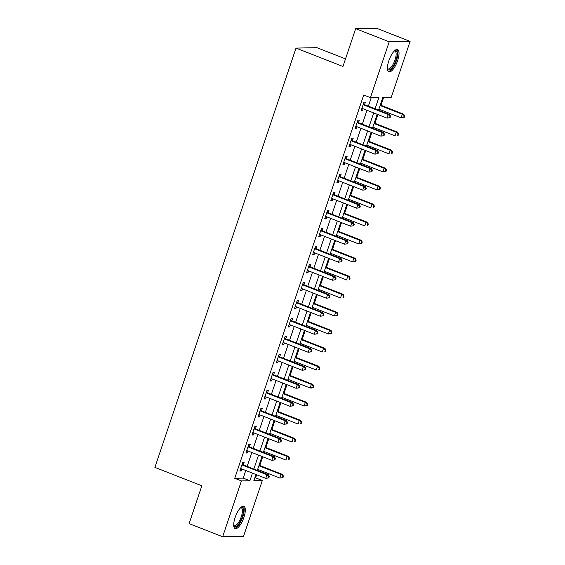<?xml version="1.0" encoding="UTF-8"?>
<svg xmlns="http://www.w3.org/2000/svg" width="565" height="565" viewBox="0 0 565 565"><rect width="100%" height="100%" fill="white"/><g stroke="black" fill="none" stroke-linecap="round" stroke-linejoin="round"><path stroke-width="0.85" d="M235.111 517.54A11.964 4.11 -68.6 0 1 243.875 506.311A11.964 4.11 -68.6 0 1 243.918 517.363A11.964 4.11 -68.6 0 1 235.146 528.593A11.964 4.11 -68.6 0 1 235.111 517.54M388.826 60.78A11.964 4.11 -68.6 0 1 397.598 49.55A11.964 4.11 -68.6 0 1 397.633 60.603A11.964 4.11 -68.6 0 1 388.861 71.833A11.964 4.11 -68.6 0 1 388.826 60.78M345.512 58.887L316.901 47.672L296.011 48.089L154.902 467.389L201.846 485.787L189.113 523.607L222.645 536.75L241.432 480.914L249.899 480.744L252.47 473.124M296.011 48.089L342.955 66.486L355.682 28.667L376.565 28.25L410.098 41.393L391.305 97.229L382.837 97.392L378.55 110.147M254.787 477.891L255.613 477.87L256.658 474.77M258.043 470.652L258.389 469.635M259.773 465.518L262.718 456.76M264.109 452.643L264.448 451.626M265.832 447.508L268.785 438.751M270.169 434.633L270.508 433.616M271.892 429.499L274.844 420.734M276.228 416.624L276.575 415.6M277.959 411.49L280.904 402.725M282.288 398.608L282.634 397.591M284.018 393.473L286.964 384.716M288.355 380.598L288.694 379.581M290.078 375.464L293.03 366.706M294.414 362.589L294.753 361.572M296.138 357.454L299.09 348.69M300.474 344.579L300.82 343.555M302.204 339.445L305.149 330.68M306.534 326.563L306.88 325.546M308.264 321.429L311.209 312.671M312.6 308.554L312.939 307.537M314.324 303.419L317.276 294.662M318.66 290.544L318.999 289.527M320.383 285.41L323.335 276.645M324.72 272.535L325.066 271.518M326.45 267.4L329.395 258.636M330.779 254.525L331.125 253.501M332.51 249.391L335.455 240.626M336.846 236.509L337.185 235.492M338.569 231.375L341.521 222.617M342.906 218.5L343.245 217.483M344.629 213.365L347.581 204.608M348.965 200.49L349.311 199.473M350.696 195.356L353.641 186.591M355.025 182.481L355.371 181.457M356.755 177.346L359.7 168.582M361.091 164.464L361.43 163.447M362.815 159.33L365.767 150.572M367.151 146.455L367.49 145.438M368.874 141.321L371.827 132.563M373.211 128.446L373.557 127.429M374.941 123.311L377.886 114.547M379.27 110.436L379.616 109.412M381.001 105.302L383.663 97.378M255.613 477.87L262.322 480.504L243.529 536.333L222.645 536.75M375.082 108.791L378.889 97.47L370.421 97.639L363.712 95.012L234.729 478.287L243.197 478.117L245.761 470.497M247.145 466.386L251.821 452.487M253.205 448.37L257.88 434.478M259.271 430.361L263.947 416.469M265.331 412.351L270.006 398.452M271.391 394.342L276.066 380.443M277.45 376.325L282.126 362.433M283.517 358.316L288.192 344.424M289.577 340.307L294.252 326.408M295.636 322.297L300.312 308.398M301.696 304.281L306.371 290.389M307.763 286.271L312.438 272.379M313.822 268.262L318.498 254.363M319.882 250.253L324.557 236.354M325.941 232.236L330.617 218.344M332.008 214.227L336.684 200.335M338.068 196.217L342.743 182.318M344.127 178.208L348.803 164.309M350.187 160.192L354.862 146.3M356.254 142.182L360.929 128.29M362.313 124.173L366.989 110.274M368.373 106.163L371.247 97.625M364.595 104.483L365.386 102.138L363.973 102.166L361.063 110.811L362.476 110.782L363.147 108.77M358.535 122.492L359.319 120.147L357.913 120.175L355.004 128.82L356.409 128.792L357.087 126.786M352.468 140.501L353.259 138.157L351.847 138.185L348.937 146.829L350.349 146.801L351.027 144.795M346.409 158.511L347.2 156.166L345.787 156.194L342.877 164.839L344.29 164.811L344.968 162.805M340.349 176.52L341.14 174.182L339.727 174.211L336.818 182.855L338.23 182.827L338.901 180.814M334.289 194.537L335.073 192.192L333.668 192.22L330.758 200.865L332.163 200.836L332.841 198.831M328.223 212.546L329.014 210.201L327.601 210.229L324.691 218.874L326.104 218.846L326.782 216.84M322.163 230.555L322.954 228.211L321.541 228.239L318.632 236.883L320.044 236.855L320.722 234.849M316.103 248.565L316.894 246.227L315.482 246.255L312.572 254.9L313.985 254.872L314.656 252.859M310.044 266.581L310.828 264.236L309.422 264.265L306.513 272.909L307.918 272.881L308.596 270.875M303.977 284.591L304.768 282.246L303.356 282.274L300.446 290.919L301.858 290.89L302.536 288.885M297.917 302.6L298.708 300.255L297.296 300.283L294.386 308.928L295.799 308.9L296.477 306.894M291.858 320.609L292.649 318.264L291.236 318.293L288.327 326.944L289.739 326.916L290.41 324.903M285.798 338.626L286.582 336.281L285.177 336.309L282.267 344.954L283.672 344.925L284.35 342.92M279.731 356.635L280.523 354.29L279.11 354.319L276.2 362.963L277.613 362.935L278.291 360.929M273.672 374.644L274.463 372.3L273.05 372.328L270.141 380.972L271.553 380.944L272.231 378.938M267.612 392.654L268.403 390.309L266.991 390.337L264.081 398.989L265.494 398.961L266.164 396.948M261.553 410.67L262.337 408.325L260.931 408.354L258.021 416.998L259.427 416.97L260.105 414.957M255.486 428.68L256.277 426.335L254.864 426.363L251.955 435.008L253.367 434.979L254.045 432.974M249.426 446.689L250.217 444.344L248.805 444.373L245.895 453.017L247.308 452.989L247.986 450.983M243.367 464.698L244.158 462.354L242.745 462.382L239.835 471.026L241.248 471.005L241.919 468.992M355.682 28.667L389.214 41.803L410.098 41.393M234.729 478.287L241.432 480.914M370.421 97.639L389.214 41.803M253.855 469.014L258.53 455.115M259.914 450.997L264.589 437.105M265.974 432.988L270.649 419.096M272.033 414.978L276.716 401.079M278.1 396.969L282.775 383.07M284.16 378.953L288.835 365.061M290.219 360.943L294.895 347.051M296.279 342.934L300.961 329.042M302.346 324.924L307.021 311.025M308.405 306.915L313.081 293.016M314.465 288.899L319.14 275.007M320.524 270.889L325.207 256.997M326.591 252.88L331.267 238.981M332.651 234.871L337.326 220.972M338.71 216.854L343.386 202.962M344.77 198.845L349.453 184.953M350.837 180.835L355.512 166.936M356.896 162.826L361.572 148.927M362.956 144.81L367.631 130.918M369.016 126.8L373.698 112.908M255.938 474.487L253.855 480.667L262.322 480.504M377.166 114.264L372.483 128.163M371.099 132.274L366.424 146.173M365.039 150.29L360.364 164.182M358.98 168.299L354.304 182.191M352.92 186.309L348.238 200.208M346.853 204.318L342.178 218.217M340.794 222.335L336.119 236.227M334.734 240.344L330.059 254.236M328.675 258.353L323.992 272.252M322.608 276.363L317.933 290.262M316.548 294.372L311.873 308.271M310.489 312.389L305.813 326.28M304.429 330.398L299.747 344.29M298.362 348.407L293.687 362.306M292.303 366.417L287.627 380.316M286.243 384.433L281.568 398.325M280.184 402.442L275.501 416.334M274.117 420.452L269.441 434.351M268.057 438.461L263.382 452.36M261.998 456.478L257.322 470.37M243.197 478.117L249.899 480.744M361.233 110.295L362.476 110.782M355.173 128.304L356.409 128.792M349.114 146.314L350.349 146.801M343.054 164.33L344.29 164.811M336.987 182.34L338.23 182.827M330.928 200.349L332.163 200.836M324.868 218.358L326.104 218.846M318.808 236.375L320.044 236.855M312.742 254.384L313.985 254.872M306.682 272.394L307.918 272.881M300.622 290.403L301.858 290.89M294.563 308.419L295.799 308.9M288.496 326.429L289.739 326.916M282.436 344.438L283.672 344.925M276.377 362.448L277.613 362.935M270.317 380.464L271.553 380.944M264.251 398.473L265.494 398.961M258.191 416.483L259.427 416.97M252.131 434.492L253.367 434.979M246.072 452.509L247.308 452.989M240.005 470.518L241.248 471.005M390.083 117.704L390.57 116.263L390.005 116.27L389.518 117.711L390.083 117.704L386.99 118.12L362.582 108.551A1.533 1.427 -91.1 0 0 362.066 108.459L362.285 108.473M389.518 117.711L386.99 118.12L388.204 114.518L389.617 114.49L365.202 104.921A1.533 1.427 -91.1 0 1 364.736 104.617L363.535 103.459M363.182 104.504L363.33 104.645A1.533 1.427 -91.1 0 0 363.796 104.949L388.204 114.518L390.005 116.27M390.57 116.263L389.617 114.49M378.889 109.13L401.101 117.838L402.315 114.236L403.728 114.208L380.273 105.012M404.116 115.987L403.636 117.428L404.201 117.421L404.681 115.98L402.315 114.236L380.104 105.528M404.201 117.421L401.101 117.838L403.636 117.428M403.728 114.208L404.681 115.98M384.023 135.713L384.511 134.272L383.946 134.279L383.458 135.72L384.023 135.713L380.93 136.13L356.522 126.56A1.533 1.427 -91.1 0 0 355.985 126.468L356.225 126.482M383.458 135.72L380.93 136.13L382.145 132.528L383.55 132.5L359.142 122.93A1.533 1.427 -91.1 0 1 358.676 122.633L357.476 121.468M357.122 122.52L357.264 122.662A1.533 1.427 -91.1 0 0 357.73 122.958L382.145 132.528L383.946 134.279M384.511 134.272L383.55 132.5M377.964 153.722L378.451 152.282L377.886 152.296L377.399 153.737L377.964 153.722L374.87 154.139L350.455 144.569A1.533 1.427 -91.1 0 0 349.926 144.478L350.166 144.492M377.399 153.737L374.87 154.139L376.078 150.537L377.491 150.509L353.083 140.939A1.533 1.427 -91.1 0 1 352.617 140.643L351.416 139.477M351.063 140.53L351.204 140.671A1.533 1.427 -91.1 0 0 351.67 140.968L376.078 150.537L377.886 152.296M378.451 152.282L377.491 150.509M371.904 171.732L372.384 170.291L371.819 170.305L371.339 171.746L371.904 171.732L368.804 172.148L344.396 162.586A1.533 1.427 -91.1 0 0 343.88 162.487A1.533 1.427 -91.1 0 0 343.859 162.494L344.099 162.501M371.339 171.746L368.804 172.148L370.019 168.547L371.431 168.518L347.023 158.956A1.533 1.427 -91.1 0 1 346.557 158.652L345.349 157.494M344.996 158.539L345.144 158.68A1.533 1.427 -91.1 0 0 345.611 158.984L370.019 168.547L371.819 170.305M372.384 170.291L371.431 168.518M372.829 127.139L395.041 135.847L396.256 132.245L397.668 132.217L374.214 123.029M398.057 134.004L397.576 135.445L398.134 135.43L398.622 133.99L396.256 132.245L374.044 123.537M398.134 135.43L397.576 135.445M397.668 132.217L398.622 133.99M366.77 145.156L388.981 153.857L390.196 150.255L391.602 150.226L368.154 141.038M391.997 152.013L391.51 153.454L392.075 153.44L392.562 151.999L390.196 150.255L367.977 141.554M392.075 153.44L391.51 153.454M391.602 150.226L392.562 151.999M360.703 163.165L382.922 171.873L384.129 168.271L385.542 168.243L362.094 159.048M385.937 170.023L385.45 171.463L386.015 171.456L386.502 170.016L384.129 168.271L361.918 159.563M386.015 171.456L382.922 171.873L385.45 171.463M385.542 168.243L386.502 170.016M365.838 189.741L366.325 188.3L365.76 188.315L365.273 189.755L365.838 189.741L362.744 190.165L338.336 180.595A1.533 1.427 -91.1 0 0 337.799 180.503L337.609 180.51M365.273 189.755L362.744 190.165L363.959 186.556L365.371 186.528L340.956 176.965A1.533 1.427 -91.1 0 1 340.49 176.661L339.29 175.503M338.936 176.548L339.085 176.69A1.533 1.427 -91.1 0 0 339.551 176.993L363.959 186.556L365.76 188.315M338.04 180.518L337.595 180.532M366.325 188.3L365.371 186.528M354.643 181.174L376.855 189.882L378.07 186.281L379.482 186.252L356.028 177.057M379.871 188.032L379.39 189.473L379.955 189.466L380.436 188.025L378.07 186.281L355.858 177.572M379.955 189.466L376.855 189.882L379.39 189.473M379.482 186.252L380.436 188.025M394.511 50.801A10.354 3.552 -68.6 0 1 396.898 51.811A10.354 3.552 -68.6 0 1 393.861 64.989A10.354 3.552 -68.6 0 1 387.449 68.817M387.435 68.492A9.584 3.291 111.4 0 0 387.986 68.93A9.584 3.291 111.4 0 0 393.833 62.885A9.584 3.291 111.4 0 0 395.874 52.171A9.584 3.291 111.4 0 0 394.984 51.083A9.584 3.291 111.4 0 0 394.278 51.027M388.296 71.437A11.886 4.082 111.4 0 0 395.352 63.202A11.886 4.082 111.4 0 0 397.598 50.553A11.886 4.082 111.4 0 0 396.913 49.459M240.796 507.561A10.354 3.552 -68.6 0 1 242.251 516.954A10.354 3.552 -68.6 0 1 233.733 525.577M233.712 525.252A9.584 3.291 111.4 0 0 234.27 525.69A9.584 3.291 111.4 0 0 241.297 516.7A9.584 3.291 111.4 0 0 241.269 507.843A9.584 3.291 111.4 0 0 240.563 507.787M234.581 528.197A11.886 4.082 111.4 0 0 242.816 516.947A11.886 4.082 111.4 0 0 243.197 506.219M359.778 207.758L360.265 206.317L359.7 206.324L359.213 207.765L359.778 207.758L356.685 208.174L332.277 198.605A1.533 1.427 -91.1 0 0 331.74 198.513L331.98 198.527M359.213 207.765L356.685 208.174L357.899 204.572L359.305 204.544L334.897 194.974A1.533 1.427 -91.1 0 1 334.431 194.678L333.23 193.513M332.877 194.565L333.018 194.706A1.533 1.427 -91.1 0 0 333.484 195.003L357.899 204.572L359.7 206.324M360.265 206.317L359.305 204.544M353.718 225.767L354.206 224.326L353.641 224.34L353.153 225.781L353.718 225.767L350.625 226.184L326.21 216.614A1.533 1.427 -91.1 0 0 325.694 216.522L325.92 216.536M353.153 225.781L350.625 226.184L351.833 222.582L353.245 222.554L328.837 212.984A1.533 1.427 -91.1 0 1 328.371 212.687L327.17 211.522M326.817 212.574L326.958 212.715A1.533 1.427 -91.1 0 0 327.425 213.012L351.833 222.582L353.641 224.34M354.206 224.326L353.245 222.554M347.659 243.776L348.139 242.336L347.574 242.35L347.094 243.79L347.659 243.776L344.558 244.193L320.15 234.63A1.533 1.427 -91.1 0 0 319.635 234.531A1.533 1.427 -91.1 0 0 319.613 234.539L319.423 234.539M347.094 243.79L344.558 244.193L345.773 240.591L347.185 240.563L322.777 231A1.533 1.427 -91.1 0 1 322.311 230.697L321.104 229.538M320.751 230.584L320.899 230.725A1.533 1.427 -91.1 0 0 321.365 231.029L345.773 240.591L347.574 242.35M319.854 234.546L319.416 234.567M348.139 242.336L347.185 240.563M341.592 261.786L342.079 260.345L341.514 260.359L341.027 261.8L341.592 261.786L338.499 262.202L314.091 252.64A1.533 1.427 -91.1 0 0 313.554 252.548L313.363 252.555M341.027 261.8L338.499 262.202L339.713 258.601L341.126 258.572L316.711 249.01A1.533 1.427 -91.1 0 1 316.245 248.706L315.044 247.548M314.691 248.593L314.839 248.734A1.533 1.427 -91.1 0 0 315.305 249.038L339.713 258.601L341.514 260.359M313.794 252.562L313.349 252.576M342.079 260.345L341.126 258.572M335.532 279.802L336.02 278.361L335.455 278.368L334.967 279.809L335.532 279.802L332.439 280.219L308.031 270.649A1.533 1.427 -91.1 0 0 307.515 270.557L307.296 270.564M334.967 279.809L332.439 280.219L333.654 276.617L335.059 276.589L310.651 267.019A1.533 1.427 -91.1 0 1 310.185 266.715L308.984 265.557M308.631 266.609L308.773 266.744A1.533 1.427 -91.1 0 0 309.239 267.047L333.654 276.617L335.455 278.368M307.734 270.571L307.289 270.586M336.02 278.361L335.059 276.589M348.584 199.184L370.795 207.892L372.01 204.29L373.423 204.262L349.968 195.073M373.811 206.048L373.331 207.489L373.889 207.475L374.376 206.034L372.01 204.29L349.799 195.582M373.889 207.475L373.331 207.489M373.423 204.262L374.376 206.034M342.524 217.2L364.736 225.901L365.95 222.299L367.356 222.271L343.908 213.083M367.751 224.058L367.264 225.499L367.829 225.484L368.316 224.044L365.95 222.299L343.732 213.598M367.829 225.484L367.264 225.499M367.356 222.271L368.316 224.044M336.457 235.21L358.676 243.918L359.884 240.316L361.296 240.287L337.849 231.092M361.692 242.067L361.204 243.508L361.77 243.501L362.257 242.06L359.884 240.316L337.672 231.608M361.77 243.501L358.676 243.918L361.204 243.508M361.296 240.287L362.257 242.06M330.398 253.219L352.609 261.927L353.824 258.325L355.237 258.297L331.782 249.101M355.625 260.077L355.145 261.517L355.71 261.51L356.19 260.07L353.824 258.325L331.613 249.617M355.71 261.51L352.609 261.927L355.145 261.517M355.237 258.297L356.19 260.07M324.338 271.228L346.55 279.936L347.765 276.334L349.177 276.306L325.723 267.118M349.565 278.093L349.085 279.534L349.643 279.52L350.131 278.079L347.765 276.334L325.553 267.626M349.643 279.52L349.085 279.534M349.177 276.306L350.131 278.079M329.473 297.812L329.96 296.371L329.395 296.378L328.908 297.819L329.473 297.812L326.379 298.228L301.964 288.659A1.533 1.427 -91.1 0 0 301.435 288.567L301.237 288.574M328.908 297.819L326.379 298.228L327.587 294.626L329 294.598L304.591 285.028A1.533 1.427 -91.1 0 1 304.125 284.732L302.925 283.566M302.572 284.619L302.713 284.76A1.533 1.427 -91.1 0 0 303.179 285.057L327.587 294.626L329.395 296.378M301.675 288.581L301.23 288.595M329.96 296.371L329 294.598M318.279 289.245L340.49 297.946L341.705 294.344L343.11 294.316L319.663 285.127M343.506 296.102L343.019 297.543L343.584 297.529L344.071 296.088L341.705 294.344L319.486 285.636M343.584 297.529L343.019 297.543M343.11 294.316L344.071 296.088M323.413 315.821L323.893 314.38L323.328 314.394L322.848 315.835L323.413 315.821L320.313 316.238L295.905 306.675A1.533 1.427 -91.1 0 0 295.368 306.576L295.177 306.583M322.848 315.835L320.313 316.238L321.527 312.636L322.94 312.607L298.532 303.045A1.533 1.427 -91.1 0 1 298.066 302.741L296.858 301.583M296.505 302.628L296.653 302.769A1.533 1.427 -91.1 0 0 297.119 303.066L321.527 312.636L323.328 314.394M295.608 306.59L295.17 306.611M323.893 314.38L322.94 312.607M312.212 307.254L334.431 315.962L335.638 312.353L337.051 312.332L313.603 303.137M337.446 314.112L336.959 315.553L337.524 315.538L338.011 314.098L335.638 312.353L313.427 303.652M337.524 315.538L335.843 315.934L334.431 315.962L336.959 315.553M337.051 312.332L338.011 314.098M317.346 333.83L317.834 332.389L317.269 332.404L316.781 333.844L317.346 333.83L314.253 334.247L289.845 324.684A1.533 1.427 -91.1 0 0 289.329 324.593L289.118 324.6M316.781 333.844L314.253 334.247L315.468 330.645L316.88 330.617L292.465 321.054A1.533 1.427 -91.1 0 1 291.999 320.751L290.798 319.592M290.445 320.638L290.594 320.779A1.533 1.427 -91.1 0 0 291.06 321.082L315.468 330.645L317.269 332.404M289.548 324.607L289.103 324.621M317.834 332.389L316.88 330.617M306.152 325.263L328.364 333.971L329.579 330.37L330.991 330.341L307.537 321.146M331.38 332.121L330.899 333.562L331.464 333.555L331.945 332.114L329.579 330.37L307.367 321.662M331.464 333.555L328.364 333.971L330.899 333.562M330.991 330.341L331.945 332.114M311.287 351.847L311.774 350.406L311.209 350.413L310.722 351.854L311.287 351.847L308.193 352.263L283.785 342.694A1.533 1.427 -91.1 0 0 283.249 342.602L283.051 342.609M310.722 351.854L308.193 352.263L309.408 348.662L310.814 348.633L286.406 339.064A1.533 1.427 -91.1 0 1 285.939 338.76L284.739 337.602M284.386 338.654L284.527 338.788A1.533 1.427 -91.1 0 0 284.993 339.092L309.408 348.662L311.209 350.413M283.489 342.616L283.044 342.63M311.774 350.406L310.814 348.633M300.093 343.273L322.304 351.981L323.519 348.379L324.932 348.351L301.477 339.155M325.32 350.138L324.84 351.578L325.398 351.564L325.885 350.123L323.519 348.379L301.307 339.671M325.398 351.564L324.84 351.578M324.932 348.351L325.885 350.123M305.227 369.856L305.714 368.415L305.149 368.422L304.662 369.863L305.227 369.856L302.134 370.273L277.719 360.703A1.533 1.427 -91.1 0 0 277.203 360.611L276.991 360.618M304.662 369.863L302.134 370.273L303.341 366.671L304.754 366.643L280.346 357.073A1.533 1.427 -91.1 0 1 279.88 356.776L278.679 355.611M278.326 356.663L278.467 356.805A1.533 1.427 -91.1 0 0 278.933 357.101L303.341 366.671L305.149 368.422M277.429 360.625L276.984 360.639M305.714 368.415L304.754 366.643M294.033 361.282L316.245 369.99L317.459 366.388L318.865 366.36L295.417 357.172M319.26 368.147L318.773 369.588L319.338 369.574L319.825 368.133L317.459 366.388L295.241 357.68M319.338 369.574L318.773 369.588M318.865 366.36L319.825 368.133M299.168 387.865L299.648 386.425L299.083 386.439L298.603 387.88L299.168 387.865L296.067 388.282L271.659 378.712A1.533 1.427 -91.1 0 0 271.144 378.621L270.932 378.628M298.603 387.88L296.067 388.282L297.282 384.68L298.694 384.652L274.286 375.082A1.533 1.427 -91.1 0 1 273.82 374.786L272.613 373.627M272.259 374.673L272.408 374.814A1.533 1.427 -91.1 0 0 272.874 375.111L297.282 384.68L299.083 386.439M271.362 378.635L270.925 378.656M299.648 386.425L298.694 384.652M287.966 379.299L310.185 388L311.393 384.398L312.805 384.37L289.358 375.181M313.201 386.156L312.713 387.597L313.278 387.583L313.766 386.142L311.393 384.398L289.181 375.697M313.278 387.583L311.598 387.978L310.185 388L312.713 387.597M312.805 384.37L313.766 386.142M293.101 405.875L293.588 404.434L293.023 404.448L292.536 405.889L293.101 405.875L290.007 406.291L265.599 396.729A1.533 1.427 -91.1 0 0 265.063 396.637L264.872 396.644M292.536 405.889L290.007 406.291L291.222 402.69L292.635 402.661L268.22 393.099A1.533 1.427 -91.1 0 1 267.754 392.795L266.553 391.637M266.2 392.682L266.348 392.823A1.533 1.427 -91.1 0 0 266.814 393.127L291.222 402.69L293.023 404.448M265.303 396.651L264.858 396.665M293.588 404.434L292.635 402.661M287.041 423.891L287.529 422.45L286.964 422.458L286.476 423.898L287.041 423.891L283.948 424.308L259.54 414.738A1.533 1.427 -91.1 0 0 259.024 414.646L258.805 414.654M286.476 423.898L283.948 424.308L285.163 420.706L286.568 420.678L262.16 411.108A1.533 1.427 -91.1 0 1 261.694 410.804L260.493 409.646M260.14 410.699L260.281 410.833A1.533 1.427 -91.1 0 0 260.748 411.136L285.163 420.706L286.964 422.458M259.243 414.661L258.798 414.675M287.529 422.45L286.568 420.678M280.982 441.901L281.469 440.46L280.904 440.467L280.417 441.908L280.982 441.901L277.888 442.317L253.473 432.748A1.533 1.427 -91.1 0 0 252.958 432.656L252.746 432.663M280.417 441.908L277.888 442.317L279.096 438.715L280.508 438.687L256.1 429.118A1.533 1.427 -91.1 0 1 255.634 428.821L254.434 427.656M254.081 428.708L254.222 428.849A1.533 1.427 -91.1 0 0 254.688 429.146L279.096 438.715L280.904 440.467M253.184 432.67L252.739 432.684M281.469 440.46L280.508 438.687M274.922 459.91L275.402 458.469L274.837 458.483L274.357 459.924L274.922 459.91L271.822 460.327L247.413 450.757A1.533 1.427 -91.1 0 0 246.877 450.665L246.686 450.672M274.357 459.924L271.822 460.327L273.036 456.725L274.449 456.697L250.041 447.127A1.533 1.427 -91.1 0 1 249.575 446.83L248.367 445.665M248.014 446.717L248.162 446.859A1.533 1.427 -91.1 0 0 248.628 447.155L273.036 456.725L274.837 458.483M247.117 450.679L246.679 450.693M275.402 458.469L274.449 456.697M268.855 477.919L269.343 476.479L268.778 476.493L268.29 477.934L268.855 477.919L265.762 478.336L241.354 468.773A1.533 1.427 -91.1 0 0 240.838 468.682L241.057 468.696M268.29 477.934L265.762 478.336L266.977 474.734L268.389 474.706L243.974 465.143A1.533 1.427 -91.1 0 1 243.508 464.84L242.307 463.681M241.954 464.727L242.103 464.868A1.533 1.427 -91.1 0 0 242.569 465.172L266.977 474.734L268.778 476.493M269.343 476.479L268.389 474.706M281.907 397.308L304.118 406.016L305.333 402.414L306.746 402.386L283.291 393.191M307.134 404.166L306.654 405.606L307.219 405.599L307.699 404.159L305.333 402.414L283.122 393.706M307.219 405.599L304.118 406.016L306.654 405.606M306.746 402.386L307.699 404.159M275.847 415.317L298.059 424.025L299.273 420.424L300.686 420.395L277.231 411.2M301.074 422.175L300.594 423.623L301.152 423.609L301.639 422.168L299.273 420.424L277.062 411.716M301.152 423.609L300.594 423.623M300.686 420.395L301.639 422.168M269.788 433.327L291.999 442.035L293.214 438.433L294.619 438.405L271.172 429.216M295.015 440.192L294.527 441.632L295.092 441.618L295.58 440.177L293.214 438.433L270.995 429.725M295.092 441.618L294.527 441.632M294.619 438.405L295.58 440.177M263.721 451.343L285.939 460.044L287.147 456.442L288.56 456.414L265.112 447.226M288.955 458.201L288.468 459.642L289.033 459.627L289.52 458.187L287.147 456.442L264.936 447.741M289.033 459.627L288.468 459.642M288.56 456.414L289.52 458.187M257.661 469.353L279.873 478.061L281.088 474.459L282.5 474.43L259.045 465.235M282.888 476.21L282.408 477.651L282.973 477.644L283.453 476.203L281.088 474.459L258.876 465.751M282.973 477.644L279.873 478.061L282.408 477.651M282.5 474.43L283.453 476.203M363.33 104.645L364.736 104.617M363.796 104.949L365.202 104.921M357.264 122.662L358.676 122.633M357.73 122.958L359.142 122.93M351.204 140.671L352.617 140.643M351.67 140.968L353.083 140.939M345.144 158.68L346.557 158.652M345.611 158.984L347.023 158.956M339.085 176.69L340.49 176.661M339.551 176.993L340.956 176.965M333.018 194.706L334.431 194.678M333.484 195.003L334.897 194.974M326.958 212.715L328.371 212.687M327.425 213.012L328.837 212.984M320.899 230.725L322.311 230.697M321.365 231.029L322.777 231M314.839 248.734L316.245 248.706M315.305 249.038L316.711 249.01M308.773 266.744L310.185 266.715M309.239 267.047L310.651 267.019M302.713 284.76L304.125 284.732M303.179 285.057L304.591 285.028M296.653 302.769L298.066 302.741M297.119 303.066L298.532 303.045M290.594 320.779L291.999 320.751M291.06 321.082L292.465 321.054M284.527 338.788L285.939 338.76M284.993 339.092L286.406 339.064M278.467 356.805L279.88 356.776M278.933 357.101L280.346 357.073M272.408 374.814L273.82 374.786M272.874 375.111L274.286 375.082M266.348 392.823L267.754 392.795M266.814 393.127L268.22 393.099M260.281 410.833L261.694 410.804M260.748 411.136L262.16 411.108M254.222 428.849L255.634 428.821M254.688 429.146L256.1 429.118M248.162 446.859L249.575 446.83M248.628 447.155L250.041 447.127M242.103 464.868L243.508 464.84M242.569 465.172L243.974 465.143"/></g></svg>
